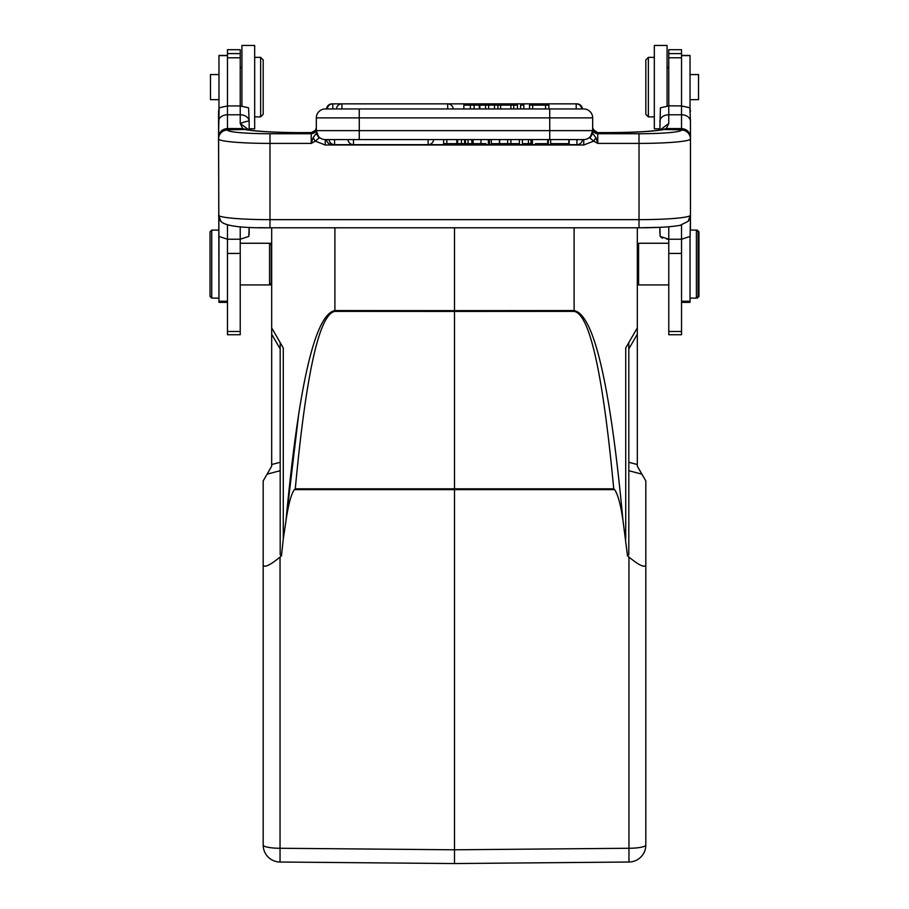 <?xml version="1.0" encoding="UTF-8"?>
<svg xmlns="http://www.w3.org/2000/svg" width="909" height="909" viewBox="0 0 909 909"><rect width="100%" height="100%" fill="white"/><g stroke="black" fill="none" stroke-linecap="round" stroke-linejoin="round"><path stroke-width="1.36" d="M334.898 227.795L334.898 310.571C315.082 314.275 298.777 384.314 285.994 520.675L298.902 412.459M614.62 489.61L613.734 488.815C602.883 373.133 589.668 313.991 574.102 311.378L454.5 311.435L454.5 863.55L280.04 862.027L454.5 863.55L628.96 862.027L628.96 557.058L627.528 555.865L623.006 520.675C620.677 504.665 617.881 494.303 614.62 489.61L294.38 489.61C291.13 494.235 288.335 504.586 285.994 520.675L283.278 538.992L283.278 347.942L271.689 327.865L271.689 227.795M283.278 538.992L281.472 555.865L280.188 554.649L280.188 342.591L271.689 327.865L271.689 466.192L267.087 474.157L280.188 470.714L280.188 462.283L271.689 464.522M454.5 227.795L454.5 310.628L574.102 310.571L574.102 227.795M623.006 520.675C610.223 384.314 593.918 314.275 574.102 310.571L574.102 311.378M625.722 538.992L625.722 347.942L637.311 327.865L637.311 466.192L645.822 480.918L645.822 845.018A17.01 17.01 0 0 1 628.96 862.027M637.311 227.795L637.311 327.865M627.528 555.865L628.812 554.649L627.528 555.865M645.822 795.523L645.822 845.018A17.01 3.25 0 0 1 628.96 848.267L454.5 849.79L280.04 848.267L280.04 862.027A17.01 17.01 0 0 1 263.178 845.018A17.01 3.25 0 0 0 280.04 848.267L280.04 557.058L281.472 555.865M645.822 778.32L645.822 533.219M628.96 557.058C638.743 565.103 644.356 567.818 645.822 565.228M280.04 557.058C270.257 565.103 264.644 567.818 263.178 565.228L263.178 845.018M263.178 565.228L263.178 480.918L267.087 474.157M263.178 592.577L263.178 533.219M454.5 862.936L454.5 855.051M614.007 862.152L457.284 863.527M697.26 297.254L697.26 298.107L690.033 298.107M697.26 230.931L697.26 230.079L698.964 231.784L698.964 296.402L697.26 298.107M689.874 107.796L690.454 121.42A8.931 6.647 180 0 0 681.534 114.773L681.534 105.944L689.874 107.796L690.454 111.568M666.695 239.124L668.774 239.226L660.195 236.431L659.968 235.045M659.843 233.215L659.843 227.33L660.195 236.431L661.195 237.397M668.774 105.819L681.534 105.944L681.534 49.7L668.774 49.7L668.774 105.944L660.423 107.796L659.843 130.044L659.843 128.783L654.321 128.783L659.843 128.783M690.454 138.691L690.454 137.304L690.454 138.691A8.931 8.897 180 0 0 681.534 129.794L681.534 130.032A8.931 8.897 0 0 1 690.454 138.929L690.454 230.079L696.408 230.079L696.408 298.107L698.112 296.402L698.112 231.784L696.408 230.079L697.26 230.079M661.866 237.794L662.57 238.135M593.997 130.987L592.668 127.612A5.102 5.079 0 0 0 592.748 128.453M592.884 129.067L593.407 130.203L597.77 132.703A5.102 5.079 180 0 1 592.668 127.612L592.668 117.886A8.931 8.931 0 0 0 583.748 108.955A8.931 8.931 0 0 1 592.668 117.886L316.332 117.886A8.931 8.931 0 0 1 325.252 108.955L326.547 108.955A5.522 5.522 0 0 1 332.058 103.853L332.058 103.899M583.748 108.955L325.252 108.955A8.931 8.931 0 0 0 316.332 117.886L316.298 133.407L313.094 137.668L311.23 143.406L269.984 143.406L269.984 219.648A51.438 4.488 0 0 1 218.694 215.501L218.694 215.501A8.931 8.863 138.8 0 0 220.876 221.33C224.966 225.966 241.34 228.125 269.984 227.795L269.984 227.761M249.157 233.011L249.157 227.33L248.805 236.431L240.226 239.226L248.805 236.431M249.032 130.021L240.226 123.476L240.226 114.773A8.931 6.647 0 0 1 249.157 121.42L249.157 130.044L249.157 128.783L254.679 128.783L254.679 45.45L241.93 45.45L241.93 106.001M249.032 235.045L249.157 233.215M240.226 105.819L240.226 114.773L227.466 114.773L227.466 105.944L240.226 105.944L240.226 49.7L227.466 49.7L227.466 105.944L219.126 107.796L218.546 111.568L218.967 298.107M240.226 243.26L269.564 243.26L269.564 284.926L271.257 283.222L271.257 244.964L269.564 243.26L270.416 243.26L270.416 244.112M270.416 284.074L270.416 284.926L271.689 283.653M597.463 132.623L609.257 132.623A59.517 5.193 0 0 0 663.809 129.51L666.308 128.589L681.534 128.555C686.954 129.089 689.931 132.01 690.454 137.304L690.454 121.42M211.74 230.079L210.036 231.784L210.036 296.402L211.74 298.107L211.74 230.079L218.546 230.079M227.466 224.989L227.466 334.728L240.226 334.728L240.226 239.226L227.466 239.226L218.899 236.431L218.546 137.304C219.08 131.987 222.057 129.067 227.466 128.533L242.737 128.612L240.226 123.476C245.578 121.488 248.555 120.806 249.157 121.42L248.577 107.796L240.226 105.944M219.126 107.796L218.546 137.304M247.464 129.76L242.737 128.612L245.191 129.51A59.517 5.193 0 0 0 299.743 132.623L299.743 132.623C274.677 132.453 257.077 131.475 246.941 129.657A8.931 8.147 101.3 0 0 245.191 129.51L227.466 129.794L227.466 114.773A8.931 6.647 180 0 0 218.546 121.42M227.466 130.032A42.518 3.704 180 0 0 269.984 133.737L269.984 143.406A51.438 4.488 180 0 1 218.546 138.929A8.931 8.897 0 0 1 227.466 130.032L227.466 129.794A8.931 8.897 180 0 0 218.546 138.691M311.537 132.623L315.593 130.214L316.332 127.612A5.102 5.079 0 0 1 311.23 132.703L315.593 130.214L316.105 129.089M316.332 131.794L316.332 128.658A5.102 5.079 180 0 1 311.23 133.737L311.23 132.703M592.668 131.453L592.668 130.635A8.931 8.931 0 0 1 583.748 139.566L325.252 139.566L359.271 139.566L359.271 130.635L549.729 130.635L549.729 108.955M326.797 139.566L351.522 139.566M350.749 139.566L349.817 139.566M480.963 143.645L473.123 143.645L473.123 139.566L480.963 139.566L480.963 143.645L485.963 143.645M590.964 135.884L588.998 137.861M586.498 139.134L585.555 139.384M597.77 132.703L597.77 133.737A5.102 5.079 180 0 1 592.668 128.658L592.668 131.066M549.729 139.566L549.729 130.635L592.668 130.635L592.668 117.886M269.984 133.737L311.23 133.737L311.23 143.406L315.275 141.145L325.252 144.997L583.748 144.997L593.725 141.145L597.77 143.406L595.906 137.668L593.725 141.145L589.975 138.02L592.702 133.407L595.906 137.668M592.702 133.407L592.668 130.635L589.975 138.02M590.475 137.202L592.668 133.225M313.094 137.668L315.275 141.145L319.025 138.02L316.332 130.635L359.271 130.635L359.271 108.955M318.036 135.884L316.764 133.407M318.525 137.202L316.332 133.214M319.025 138.02L316.298 133.407M325.252 140.747L325.252 139.566A8.931 8.931 0 0 1 316.332 130.635M690.454 215.206L690.306 215.501A8.931 8.863 -138.8 0 1 688.124 221.33L690.454 215.206L690.101 236.431L681.534 239.226L668.774 239.226L668.774 334.728L681.534 334.728L681.534 224.989M659.843 121.42A8.931 6.647 0 0 1 668.774 114.773L681.534 114.773L681.534 129.794L663.809 129.51A8.931 8.147 -101.3 0 0 662.059 129.657C651.923 131.475 634.323 132.453 609.257 132.589L597.633 132.589L593.032 129.464M661.536 129.76L666.308 128.589L668.774 123.476L659.991 130.021M637.311 283.653L638.584 284.926L638.584 243.26L668.774 243.26M681.534 302.356L690.033 302.356L690.033 236.545M690.033 108.33L690.033 55.449L681.534 55.449M690.033 99.66L698.532 99.66L698.532 74.572L690.033 74.572M667.07 106.001L667.07 45.45L654.321 45.45L654.321 128.783M654.321 57.358L648.367 57.358L648.367 116.875L654.321 116.875M648.367 57.358L645.822 59.903L645.822 114.329L648.367 116.875M315.593 130.214L311.253 132.623L299.743 132.623L311.355 132.589M497.927 108.955L497.927 105.126L494.473 105.126L494.473 108.955L500.62 108.955L500.62 105.126L513.755 105.126L513.755 108.955L510.892 108.955L510.892 105.126M485.554 105.126L485.554 108.955L488.69 108.955L488.69 105.126L463.851 105.126L463.851 108.955M532.651 108.955L532.651 105.126L545.548 105.126L545.548 108.955M532.651 105.126L529.538 105.126L529.538 108.955M548.888 108.955L548.888 105.126L545.548 105.126M497.927 105.126L500.62 105.126M517.448 108.955L517.448 105.126L513.755 105.126M523.845 108.955L523.845 105.126L520.596 105.126L520.596 108.955M474.146 108.955L474.146 105.126M494.473 105.126L488.69 105.126M479.85 105.126L479.85 108.955M470.362 105.126L470.362 108.955M507.654 139.566L507.654 143.645L499.655 143.645L499.655 139.566M519.403 139.566L519.403 143.645L510.892 143.645L510.892 139.566M510.892 143.645L507.654 143.645M443.615 139.566L443.615 143.645L446.808 143.645L446.808 139.566M446.808 143.645L456.807 143.645L456.807 139.566M457.659 139.566L457.659 143.645L457.261 139.566M472.021 139.566L472.021 143.645L471.646 139.566M468.033 139.566L468.033 143.645L465.476 143.645L465.476 139.566M471.646 143.645L468.033 143.645M461.42 139.566L461.42 143.645L465.476 143.645M464.579 143.645L464.579 139.566M461.42 143.645L457.659 143.645M528.424 139.566L528.424 143.645L522.402 143.645L522.402 139.566M528.424 143.645L530.947 143.645L530.947 139.566M535.424 143.645L548.32 143.645L548.32 139.566M531.617 139.566L531.617 143.645L532.424 143.645L532.424 139.566M547.695 139.566L547.695 143.645M488.36 139.566L488.36 143.645L489.383 143.645L489.383 139.566M568.841 143.645L550.843 143.645L568.841 143.645L568.841 139.566M569.182 143.645L569.182 139.566M491.28 139.566L491.28 143.645L499.439 143.645L499.439 139.566M227.466 55.449L218.967 55.449L218.967 108.33M218.967 236.545L218.967 302.356L227.466 302.356M218.967 74.572L210.468 74.572L210.468 99.66L218.967 99.66M263.178 59.903L263.178 114.329L260.633 116.875L254.679 116.875L260.633 116.875L260.633 57.358L254.679 57.358L260.633 57.358L263.178 59.903L260.633 57.358M280.188 342.591L280.188 348.965L271.689 334.239M294.38 489.61L295.277 488.815C306.117 373.122 319.332 313.98 334.898 311.378L334.898 310.571L454.5 310.628L454.5 311.435L334.898 311.378M628.812 342.591L628.812 554.649M628.812 470.714L641.913 474.157M240.226 239.226L240.226 226.773M258.792 227.67L269.984 227.795L269.984 219.648L639.016 219.648L639.016 143.406L597.77 143.406L597.77 133.737L639.016 133.737A42.518 3.704 180 0 0 681.534 130.032M690.454 138.929A51.438 4.488 180 0 1 639.016 143.406L639.016 133.737M583.748 144.997L583.748 139.566M325.252 139.566L325.252 144.997M639.016 227.761L639.016 219.648A51.438 4.488 0 0 0 690.306 215.501M668.774 105.944L668.774 123.476M668.774 226.773L668.774 239.226M681.534 57.79L668.774 57.79M681.534 253.441L668.774 253.441M681.534 331.49L668.774 331.49M681.534 53.608L668.774 53.608M690.033 301.243L681.534 301.243M681.534 55.619L690.033 55.619M576.204 108.955L576.204 103.853L341.932 103.853L341.932 108.955M336.432 108.955A5.522 5.522 0 0 1 341.932 103.853L332.796 103.853L332.796 108.955M576.942 103.899L576.204 103.853A5.522 5.522 0 0 1 581.715 108.955M447.694 108.955L447.694 103.876A5.522 5.522 0 0 1 453.205 108.955M479.282 105.126L479.282 108.955M353.499 139.566L353.499 144.667L428.139 144.667L428.139 139.566M353.499 144.667L332.058 144.667L353.499 144.667A5.522 5.522 0 0 1 347.988 139.566M334.58 139.566L334.58 144.667A5.522 5.522 0 0 1 329.069 139.566M582.453 139.566A5.522 5.522 0 0 1 576.942 144.667L428.139 144.667L576.942 144.667L576.942 139.566M332.058 144.054L332.058 144.667A5.522 5.522 0 0 1 326.547 139.566M240.226 253.441L227.466 253.441M240.226 331.49L227.466 331.49M240.226 53.608L227.466 53.608M240.226 57.79L227.466 57.79M227.466 55.619L218.967 55.619M227.466 301.243L218.967 301.243M295.277 488.815L613.734 488.815M628.812 348.965L637.311 334.239M637.311 464.522L628.812 462.283M271.689 244.532L270.416 243.26M240.226 284.926L270.416 284.926M240.226 68.414L241.93 66.709L240.226 68.414M659.843 227.33L639.016 227.795C657.605 227.761 671.308 226.943 680.125 225.318L688.124 221.33M593.407 130.214L597.633 132.589M668.774 68.414L667.07 66.709L668.774 68.414M211.74 298.107L218.546 298.107M637.311 244.532L638.584 243.26M668.774 284.926L638.584 284.926M654.321 45.45L667.07 45.45M218.546 215.206L220.887 221.341M269.984 227.795L639.016 227.795M332.058 103.853L332.796 103.853A5.522 5.522 0 0 0 327.285 108.955M582.453 108.955A5.522 5.522 0 0 0 576.942 103.853M428.139 144.667A5.522 5.522 0 0 0 433.65 139.566M550.661 143.645L550.661 139.566"/></g></svg>
